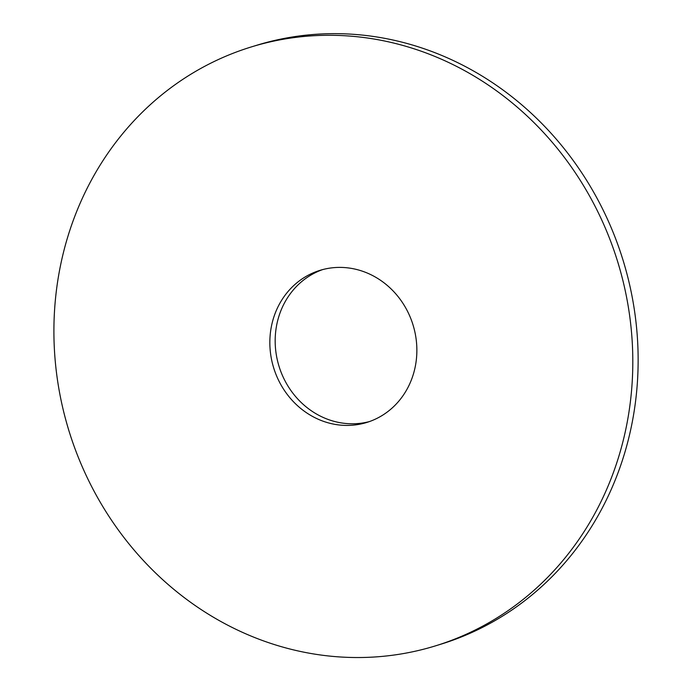 <?xml version="1.0" encoding="UTF-8"?>
<svg xmlns="http://www.w3.org/2000/svg" width="692" height="692" viewBox="0 0 692 692"><rect width="100%" height="100%" fill="white"/><g stroke="black" fill="none" stroke-linecap="round" stroke-linejoin="round"><path stroke-width="1.04" d="M54.556 310.301A313.303 287.093 -107.1 0 0 435.432 645.878A313.303 287.093 -107.1 0 0 617.774 262.034A313.303 287.093 -107.1 0 0 251.274 46.944A313.303 287.093 -107.1 0 0 54.556 310.301M270.01 337.238A79.571 72.911 -107.1 0 0 366.734 422.466A79.571 72.911 -107.1 0 0 413.046 324.981A79.571 72.911 -107.1 0 0 319.972 270.356A79.571 72.911 -107.1 0 0 270.01 337.238M435.432 645.878L440.761 644.235A313.303 287.093 -107.1 0 0 623.103 260.391A313.303 287.093 -107.1 0 0 256.602 45.309L251.274 46.944M322.645 269.595A79.571 72.911 -107.1 0 0 275.338 335.603A79.571 72.911 -107.1 0 0 369.381 421.592"/></g></svg>
